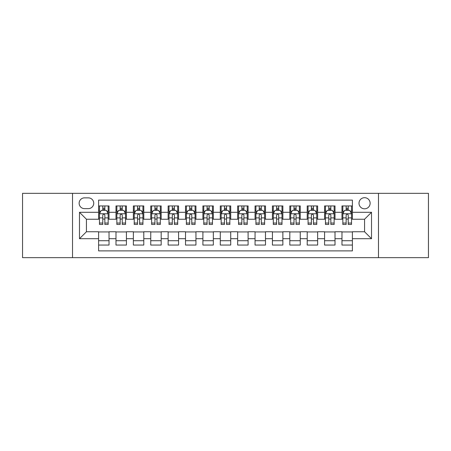 <?xml version="1.0" encoding="UTF-8"?>
<svg xmlns="http://www.w3.org/2000/svg" width="451" height="451" viewBox="0 0 451 451"><rect width="100%" height="100%" fill="white"/><g stroke="black" fill="none" stroke-linecap="round" stroke-linejoin="round"><path stroke-width="0.68" d="M364.566 197.685A5.564 5.564 0 0 0 359.002 203.249A5.564 5.564 0 0 0 364.566 208.813A5.564 5.564 0 0 0 370.13 203.249A5.564 5.564 0 0 0 364.566 197.685M378.474 257.656L428.45 257.656L428.45 193.344L378.474 193.344L378.474 257.656L72.526 257.656L72.526 193.344L22.55 193.344L22.55 257.656L72.526 257.656M352.4 205.944L341.971 205.944L341.971 212.291L335.014 212.291L335.014 219.242L341.971 219.242L341.971 212.291M335.014 212.291L335.014 205.944L324.585 205.944L324.585 212.291L317.634 212.291L317.634 219.242L324.585 219.242L324.585 212.291M317.634 212.291L317.634 205.944L307.204 205.944L307.204 212.291L300.248 212.291L300.248 219.242L307.204 219.242L307.204 212.291M300.248 212.291L300.248 205.944L289.818 205.944L289.818 212.291L282.867 212.291L282.867 219.242L289.818 219.242L289.818 212.291M282.867 212.291L282.867 205.944L272.432 205.944L272.432 212.291L265.481 212.291L265.481 219.242L272.432 219.242L272.432 212.291M265.481 212.291L265.481 205.944L255.052 205.944L255.052 212.291L248.101 212.291L248.101 219.242L255.052 219.242L255.052 212.291M248.101 212.291L248.101 205.944L237.666 205.944L237.666 212.291L230.715 212.291L230.715 219.242L237.666 219.242L237.666 212.291M230.715 212.291L230.715 205.944L220.285 205.944L220.285 212.291L213.334 212.291L213.334 219.242L220.285 219.242L220.285 212.291M213.334 212.291L213.334 205.944L202.899 205.944L202.899 212.291L195.948 212.291L195.948 219.242L202.899 219.242L202.899 212.291M195.948 212.291L195.948 205.944L185.519 205.944L185.519 212.291L178.568 212.291L178.568 219.242L185.519 219.242L185.519 212.291M178.568 212.291L178.568 205.944L168.133 205.944L168.133 212.291L161.182 212.291L161.182 219.242L168.133 219.242L168.133 212.291M161.182 212.291L161.182 205.944L150.752 205.944L150.752 212.291L143.796 212.291L143.796 219.242L150.752 219.242L150.752 212.291M143.796 212.291L143.796 205.944L133.366 205.944L133.366 212.291L126.415 212.291L126.415 219.242L133.366 219.242L133.366 212.291M126.415 212.291L126.415 205.944L115.986 205.944L115.986 219.242L109.029 219.242L109.029 205.944L98.6 205.944M98.6 245.056L109.029 245.056L109.029 231.758L115.986 231.758L115.986 245.056L126.415 245.056L126.415 231.758L133.366 231.758L133.366 238.709L126.415 238.709M133.366 238.709L133.366 245.056L143.796 245.056L143.796 231.758L150.752 231.758L150.752 238.709L143.796 238.709M150.752 238.709L150.752 245.056L161.182 245.056L161.182 231.758L168.133 231.758L168.133 238.709L161.182 238.709M168.133 238.709L168.133 245.056L178.568 245.056L178.568 231.758L185.519 231.758L185.519 238.709L178.568 238.709M185.519 238.709L185.519 245.056L195.948 245.056L195.948 231.758L202.899 231.758L202.899 238.709L195.948 238.709M202.899 238.709L202.899 245.056L213.334 245.056L213.334 231.758L220.285 231.758L220.285 238.709L213.334 238.709M220.285 238.709L220.285 245.056L230.715 245.056L230.715 231.758L237.666 231.758L237.666 238.709L230.715 238.709M237.666 238.709L237.666 245.056L248.101 245.056L248.101 231.758L255.052 231.758L255.052 238.709L248.101 238.709M255.052 238.709L255.052 245.056L265.481 245.056L265.481 231.758L272.432 231.758L272.432 238.709L265.481 238.709M272.432 238.709L272.432 245.056L282.867 245.056L282.867 231.758L289.818 231.758L289.818 238.709L282.867 238.709M289.818 238.709L289.818 245.056L300.248 245.056L300.248 231.758L307.204 231.758L307.204 238.709L300.248 238.709M307.204 238.709L307.204 245.056L317.634 245.056L317.634 231.758L324.585 231.758L324.585 238.709L317.634 238.709M324.585 238.709L324.585 245.056L335.014 245.056L335.014 231.758L341.971 231.758L341.971 238.709L335.014 238.709M84.523 208.638L88.345 208.638A5.389 5.389 0 0 0 93.735 203.249A5.389 5.389 0 0 0 88.345 197.859L84.523 197.859A5.389 5.389 0 0 0 79.134 203.249A5.389 5.389 0 0 0 84.523 208.638M378.474 193.344L72.526 193.344M352.4 212.291L352.4 200.12L98.6 200.12L98.6 219.242L86.434 219.242L86.434 231.758L98.6 231.758L98.6 250.88L352.4 250.88L352.4 231.758L364.566 231.758L364.566 219.242L352.4 219.242L352.4 212.291L371.517 212.291L371.517 238.709L352.4 238.709M98.6 238.709L79.483 238.709L79.483 212.291L98.6 212.291M341.971 238.709L341.971 245.056L352.4 245.056M98.6 210.29L99.474 210.29M102.772 210.29L104.858 210.29M108.161 210.29L109.029 210.29M98.6 219.068L99.474 219.068M102.772 219.068L104.858 219.068M108.161 219.068L109.029 219.068M98.6 231.932L109.029 231.932M98.6 240.71L109.029 240.71M115.986 219.068L116.854 219.068M120.158 219.068L122.244 219.068M125.547 219.068L126.415 219.068M115.986 210.29L116.854 210.29M120.158 210.29L122.244 210.29M125.547 210.29L126.415 210.29M115.986 231.932L126.415 231.932M115.986 240.71L126.415 240.71M133.366 231.932L143.796 231.932M133.366 240.71L143.796 240.71M133.366 210.29L134.24 210.29M137.538 210.29L139.624 210.29M142.928 210.29L143.796 210.29M133.366 219.068L134.24 219.068M137.538 219.068L139.624 219.068M142.928 219.068L143.796 219.068M150.752 231.932L161.182 231.932M150.752 240.71L161.182 240.71M150.752 210.29L151.621 210.29M154.924 210.29L157.01 210.29M160.314 210.29L161.182 210.29M150.752 219.068L151.621 219.068M154.924 219.068L157.01 219.068M160.314 219.068L161.182 219.068M168.133 231.932L178.568 231.932M168.133 240.71L178.568 240.71M168.133 210.29L169.007 210.29M172.305 210.29L174.39 210.29M177.694 210.29L178.568 210.29M168.133 219.068L169.007 219.068M172.305 219.068L174.39 219.068M177.694 219.068L178.568 219.068M185.519 231.932L195.948 231.932M185.519 240.71L195.948 240.71M185.519 210.29L186.387 210.29M189.691 210.29L191.776 210.29M195.08 210.29L195.948 210.29M185.519 219.068L186.387 219.068M189.691 219.068L191.776 219.068M195.08 219.068L195.948 219.068M202.899 231.932L213.334 231.932M202.899 240.71L213.334 240.71M202.899 210.29L203.773 210.29M207.071 210.29L209.157 210.29M212.46 210.29L213.334 210.29M202.899 219.068L203.773 219.068M207.071 219.068L209.157 219.068M212.46 219.068L213.334 219.068M220.285 231.932L230.715 231.932M220.285 240.71L230.715 240.71M220.285 210.29L221.153 210.29M224.457 210.29L226.543 210.29M229.847 210.29L230.715 210.29M220.285 219.068L221.153 219.068M224.457 219.068L226.543 219.068M229.847 219.068L230.715 219.068M237.666 231.932L248.101 231.932M237.666 240.71L248.101 240.71M237.666 210.29L238.54 210.29M241.843 210.29L243.929 210.29M247.227 210.29L248.101 210.29M237.666 219.068L238.54 219.068M241.843 219.068L243.929 219.068M247.227 219.068L248.101 219.068M255.052 231.932L265.481 231.932M255.052 240.71L265.481 240.71M255.052 210.29L255.92 210.29M259.224 210.29L261.309 210.29M264.613 210.29L265.481 210.29M255.052 219.068L255.92 219.068M259.224 219.068L261.309 219.068M264.613 219.068L265.481 219.068M272.432 231.932L282.867 231.932M272.432 240.71L282.867 240.71M272.432 210.29L273.306 210.29M276.61 210.29L278.695 210.29M281.993 210.29L282.867 210.29M272.432 219.068L273.306 219.068M276.61 219.068L278.695 219.068M281.993 219.068L282.867 219.068M289.818 231.932L300.248 231.932M289.818 240.71L300.248 240.71M289.818 210.29L290.686 210.29M293.99 210.29L296.076 210.29M299.379 210.29L300.248 210.29M289.818 219.068L290.686 219.068M293.99 219.068L296.076 219.068M299.379 219.068L300.248 219.068M307.204 231.932L317.634 231.932M307.204 240.71L317.634 240.71M307.204 210.29L308.072 210.29M311.376 210.29L313.462 210.29M316.76 210.29L317.634 210.29M307.204 219.068L308.072 219.068M311.376 219.068L313.462 219.068M316.76 219.068L317.634 219.068M324.585 231.932L335.014 231.932M324.585 240.71L335.014 240.71M324.585 210.29L325.453 210.29M328.756 210.29L330.842 210.29M334.146 210.29L335.014 210.29M324.585 219.068L325.453 219.068M328.756 219.068L330.842 219.068M334.146 219.068L335.014 219.068M341.971 231.932L352.4 231.932M341.971 240.71L352.4 240.71M341.971 210.29L342.839 210.29M346.142 210.29L348.228 210.29M351.526 210.29L352.4 210.29M341.971 219.068L342.839 219.068M346.142 219.068L348.228 219.068M351.526 219.068L352.4 219.068M86.434 219.242L79.483 212.291M86.434 231.758L79.483 238.709M371.517 212.291L364.566 219.242M371.517 238.709L364.566 231.758M104.858 208.204L102.772 208.204M108.161 223.042L104.858 223.042L104.858 224.457L108.161 224.457L108.161 213.853L106.425 210.375L101.21 210.375L99.474 213.853L99.474 224.457L102.772 224.457L102.772 223.042L99.474 223.042M99.474 213.853L99.474 205.944M108.161 213.853L108.161 205.944M102.772 210.375L102.772 205.944M104.858 205.944L104.858 210.375M104.858 223.042L104.858 215.155C104.164 213.819 103.471 213.819 102.772 215.155L102.772 223.042M122.244 208.204L120.158 208.204M125.547 223.042L122.244 223.042L122.244 224.457L125.547 224.457L125.547 213.853L123.805 210.375L118.59 210.375L116.854 213.853L116.854 224.457L120.158 224.457L120.158 223.042L116.854 223.042M116.854 213.853L116.854 205.944M125.547 213.853L125.547 205.944M120.158 210.375L120.158 205.944M122.244 205.944L122.244 210.375M122.244 223.042L122.244 215.155C121.55 213.819 120.851 213.819 120.158 215.155L120.158 223.042M139.624 208.204L137.538 208.204M142.928 223.042L139.624 223.042L139.624 224.457L142.928 224.457L142.928 213.853L141.191 210.375L135.976 210.375L134.24 213.853L134.24 224.457L137.538 224.457L137.538 223.042L134.24 223.042M134.24 213.853L134.24 205.944M142.928 213.853L142.928 205.944M137.538 210.375L137.538 205.944M139.624 205.944L139.624 210.375M139.624 223.042L139.624 215.155C138.931 213.819 138.237 213.819 137.538 215.155L137.538 223.042M157.01 208.204L154.924 208.204M160.314 223.042L157.01 223.042L157.01 224.457L160.314 224.457L160.314 213.853L158.572 210.375L153.357 210.375L151.621 213.853L151.621 224.457L154.924 224.457L154.924 223.042L151.621 223.042M151.621 213.853L151.621 205.944M160.314 213.853L160.314 205.944M154.924 210.375L154.924 205.944M157.01 205.944L157.01 210.375M157.01 223.042L157.01 215.155C156.317 213.819 155.618 213.819 154.924 215.155L154.924 223.042M174.39 208.204L172.305 208.204M177.694 223.042L174.39 223.042L174.39 224.457L177.694 224.457L177.694 213.853L175.958 210.375L170.743 210.375L169.007 213.853L169.007 224.457L172.305 224.457L172.305 223.042L169.007 223.042M169.007 213.853L169.007 205.944M177.694 213.853L177.694 205.944M172.305 210.375L172.305 205.944M174.39 205.944L174.39 210.375M174.39 223.042L174.39 215.155C173.697 213.819 173.004 213.819 172.305 215.155L172.305 223.042M191.776 208.204L189.691 208.204M195.08 223.042L191.776 223.042L191.776 224.457L195.08 224.457L195.08 213.853L193.344 210.375L188.123 210.375L186.387 213.853L186.387 224.457L189.691 224.457L189.691 223.042L186.387 223.042M186.387 213.853L186.387 205.944M195.08 213.853L195.08 205.944M189.691 210.375L189.691 205.944M191.776 205.944L191.776 210.375M191.776 223.042L191.776 215.155C191.083 213.819 190.384 213.819 189.691 215.155L189.691 223.042M209.157 208.204L207.071 208.204M212.46 223.042L209.157 223.042L209.157 224.457L212.46 224.457L212.46 213.853L210.724 210.375L205.509 210.375L203.773 213.853L203.773 224.457L207.071 224.457L207.071 223.042L203.773 223.042M203.773 213.853L203.773 205.944M212.46 213.853L212.46 205.944M207.071 210.375L207.071 205.944M209.157 205.944L209.157 210.375M209.157 223.042L209.157 215.155C208.463 213.819 207.77 213.819 207.071 215.155L207.071 223.042M226.543 208.204L224.457 208.204M229.847 223.042L226.543 223.042L226.543 224.457L229.847 224.457L229.847 213.853L228.11 210.375L222.89 210.375L221.153 213.853L221.153 224.457L224.457 224.457L224.457 223.042L221.153 223.042M221.153 213.853L221.153 205.944M229.847 213.853L229.847 205.944M224.457 210.375L224.457 205.944M226.543 205.944L226.543 210.375M226.543 223.042L226.543 215.155C225.85 213.819 225.15 213.819 224.457 215.155L224.457 223.042M243.929 208.204L241.843 208.204M247.227 223.042L243.929 223.042L243.929 224.457L247.227 224.457L247.227 213.853L245.491 210.375L240.276 210.375L238.54 213.853L238.54 224.457L241.843 224.457L241.843 223.042L238.54 223.042M238.54 213.853L238.54 205.944M247.227 213.853L247.227 205.944M241.843 210.375L241.843 205.944M243.929 205.944L243.929 210.375M243.929 223.042L243.929 215.155C243.23 213.819 242.537 213.819 241.843 215.155L241.843 223.042M261.309 208.204L259.224 208.204M264.613 223.042L261.309 223.042L261.309 224.457L264.613 224.457L264.613 213.853L262.877 210.375L257.656 210.375L255.92 213.853L255.92 224.457L259.224 224.457L259.224 223.042L255.92 223.042M255.92 213.853L255.92 205.944M264.613 213.853L264.613 205.944M259.224 210.375L259.224 205.944M261.309 205.944L261.309 210.375M261.309 223.042L261.309 215.155C260.616 213.819 259.923 213.819 259.224 215.155L259.224 223.042M278.695 208.204L276.61 208.204M281.993 223.042L278.695 223.042L278.695 224.457L281.993 224.457L281.993 213.853L280.257 210.375L275.042 210.375L273.306 213.853L273.306 224.457L276.61 224.457L276.61 223.042L273.306 223.042M273.306 213.853L273.306 205.944M281.993 213.853L281.993 205.944M276.61 210.375L276.61 205.944M278.695 205.944L278.695 210.375M278.695 223.042L278.695 215.155C277.996 213.819 277.303 213.819 276.61 215.155L276.61 223.042M296.076 208.204L293.99 208.204M299.379 223.042L296.076 223.042L296.076 224.457L299.379 224.457L299.379 213.853L297.643 210.375L292.428 210.375L290.686 213.853L290.686 224.457L293.99 224.457L293.99 223.042L290.686 223.042M290.686 213.853L290.686 205.944M299.379 213.853L299.379 205.944M293.99 210.375L293.99 205.944M296.076 205.944L296.076 210.375M296.076 223.042L296.076 215.155C295.382 213.819 294.689 213.819 293.99 215.155L293.99 223.042M313.462 208.204L311.376 208.204M316.76 223.042L313.462 223.042L313.462 224.457L316.76 224.457L316.76 213.853L315.023 210.375L309.809 210.375L308.072 213.853L308.072 224.457L311.376 224.457L311.376 223.042L308.072 223.042M308.072 213.853L308.072 205.944M316.76 213.853L316.76 205.944M311.376 210.375L311.376 205.944M313.462 205.944L313.462 210.375M313.462 223.042L313.462 215.155C312.763 213.819 312.069 213.819 311.376 215.155L311.376 223.042M330.842 208.204L328.756 208.204M334.146 223.042L330.842 223.042L330.842 224.457L334.146 224.457L334.146 213.853L332.41 210.375L327.195 210.375L325.453 213.853L325.453 224.457L328.756 224.457L328.756 223.042L325.453 223.042M325.453 213.853L325.453 205.944M334.146 213.853L334.146 205.944M328.756 210.375L328.756 205.944M330.842 205.944L330.842 210.375M330.842 223.042L330.842 215.155C330.149 213.819 329.455 213.819 328.756 215.155L328.756 223.042M348.228 208.204L346.142 208.204M351.526 223.042L348.228 223.042L348.228 224.457L351.526 224.457L351.526 213.853L349.79 210.375L344.575 210.375L342.839 213.853L342.839 224.457L346.142 224.457L346.142 223.042L342.839 223.042M342.839 213.853L342.839 205.944M351.526 213.853L351.526 205.944M346.142 210.375L346.142 205.944M348.228 205.944L348.228 210.375M348.228 223.042L348.228 215.155C347.529 213.819 346.836 213.819 346.142 215.155L346.142 223.042M115.986 238.709L109.029 238.709M115.986 212.291L109.029 212.291M108.122 213.768L99.513 213.768M99.474 211.333L100.731 211.333M106.904 211.333L108.161 211.333M102.772 217.884L99.474 217.884M108.161 217.884L104.858 217.884M104.858 209.309L102.772 209.309M125.502 213.768L116.899 213.768M116.854 211.333L118.117 211.333M124.284 211.333L125.547 211.333M120.158 217.884L116.854 217.884M125.547 217.884L122.244 217.884M122.244 209.309L120.158 209.309M142.888 213.768L134.28 213.768M134.24 211.333L135.497 211.333M141.67 211.333L142.928 211.333M137.538 217.884L134.24 217.884M142.928 217.884L139.624 217.884M139.624 209.309L137.538 209.309M160.268 213.768L151.666 213.768M151.621 211.333L152.883 211.333M159.051 211.333L160.314 211.333M154.924 217.884L151.621 217.884M160.314 217.884L157.01 217.884M157.01 209.309L154.924 209.309M177.655 213.768L169.046 213.768M169.007 211.333L170.264 211.333M176.437 211.333L177.694 211.333M172.305 217.884L169.007 217.884M177.694 217.884L174.39 217.884M174.39 209.309L172.305 209.309M195.035 213.768L186.432 213.768M186.387 211.333L187.65 211.333M193.817 211.333L195.08 211.333M189.691 217.884L186.387 217.884M195.08 217.884L191.776 217.884M191.776 209.309L189.691 209.309M212.421 213.768L203.813 213.768M203.773 211.333L205.03 211.333M211.203 211.333L212.46 211.333M207.071 217.884L203.773 217.884M212.46 217.884L209.157 217.884M209.157 209.309L207.071 209.309M229.801 213.768L221.199 213.768M221.153 211.333L222.416 211.333M228.584 211.333L229.847 211.333M224.457 217.884L221.153 217.884M229.847 217.884L226.543 217.884M226.543 209.309L224.457 209.309M247.187 213.768L238.579 213.768M238.54 211.333L239.797 211.333M245.97 211.333L247.227 211.333M241.843 217.884L238.54 217.884M247.227 217.884L243.929 217.884M243.929 209.309L241.843 209.309M264.568 213.768L255.965 213.768M255.92 211.333L257.183 211.333M263.35 211.333L264.613 211.333M259.224 217.884L255.92 217.884M264.613 217.884L261.309 217.884M261.309 209.309L259.224 209.309M281.954 213.768L273.345 213.768M273.306 211.333L274.563 211.333M280.736 211.333L281.993 211.333M276.61 217.884L273.306 217.884M281.993 217.884L278.695 217.884M278.695 209.309L276.61 209.309M299.334 213.768L290.732 213.768M290.686 211.333L291.949 211.333M298.117 211.333L299.379 211.333M293.99 217.884L290.686 217.884M299.379 217.884L296.076 217.884M296.076 209.309L293.99 209.309M316.72 213.768L308.112 213.768M308.072 211.333L309.33 211.333M315.503 211.333L316.76 211.333M311.376 217.884L308.072 217.884M316.76 217.884L313.462 217.884M313.462 209.309L311.376 209.309M334.101 213.768L325.498 213.768M325.453 211.333L326.716 211.333M332.883 211.333L334.146 211.333M328.756 217.884L325.453 217.884M334.146 217.884L330.842 217.884M330.842 209.309L328.756 209.309M351.487 213.768L342.878 213.768M342.839 211.333L344.096 211.333M350.269 211.333L351.526 211.333M346.142 217.884L342.839 217.884M351.526 217.884L348.228 217.884M348.228 209.309L346.142 209.309"/></g></svg>
